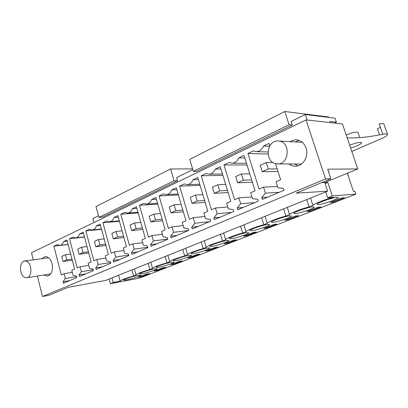 <?xml version="1.0" encoding="UTF-8"?>
<svg xmlns="http://www.w3.org/2000/svg" width="408" height="408" viewBox="0 0 408 408"><rect width="100%" height="100%" fill="white"/><g stroke="black" fill="none" stroke-linecap="round" stroke-linejoin="round"><path stroke-width="0.61" d="M325.125 183.513L327.823 182.407L324.799 182.529L327.65 191.168L105.703 280.429L68.156 287.349L49.057 295.239L42.514 296.489L325.559 178.959L306.036 119.911L342.47 123.956L357.75 168.953L327.685 169.167L330.883 178.791L325.559 178.959M327.65 191.168L296.167 193.132L330.883 178.791M357.75 168.953L324.799 182.529L321.509 182.662M42.514 296.489L37.363 276.048M33.278 259.83L31.492 252.736L306.036 119.911M294.474 163.996L297.983 165.821M298.952 140.326L295.28 141.953M61.287 274.905L64.061 273.702L65.311 278.536L63.051 281.744L63.434 283.234L76.826 277.593L76.434 276.078L73.032 275.242L71.762 270.361L74.613 269.122L66.983 239.95L63.597 241.567C62.801 243.851 61.542 245.126 59.813 245.397L57.181 244.637L53.887 246.208L61.287 274.905M41.723 258.687L45.023 256.586C48.272 256.54 50.623 258.896 52.086 263.645C53.213 270.468 51.663 274.62 47.44 276.099L43.865 275.007M188.266 228.694L183.809 227.97L182.192 222.431L185.956 220.799L176.281 187.721L171.829 189.847C170.677 192.714 168.881 194.295 166.444 194.596L163.399 193.876L159.079 195.942L168.412 228.414L172.054 226.833L173.635 232.31L170.641 236.161L171.125 237.849L188.766 230.418L188.266 228.694M167.367 237.553L163.118 236.798L161.568 231.382L165.153 229.826L155.876 197.472L151.633 199.497C150.557 202.246 148.869 203.77 146.579 204.066L143.601 203.337L139.485 205.306L148.441 237.079L151.909 235.574L153.428 240.934L150.578 244.662L151.047 246.315L167.846 239.231L167.367 237.553M228.424 208.932L226.659 203.133L230.821 201.328L220.259 166.704L215.332 169.055C214.006 172.191 211.956 173.905 209.177 174.206L206.02 173.507L201.246 175.787L211.421 209.748L215.444 208.004L217.168 213.736L213.853 217.857L214.379 219.621L233.896 211.4L233.345 209.595L228.424 208.932M205.55 218.693L203.862 213.027L207.82 211.313L197.717 177.475L193.035 179.714C191.801 182.708 189.883 184.355 187.282 184.656L184.181 183.947L179.642 186.114L189.383 219.31L193.208 217.653L194.856 223.252L191.709 227.236L192.214 228.964L210.757 221.151L210.232 219.392L205.55 218.693M110.762 263.288L110.338 261.712L106.636 260.901L105.264 255.821L108.375 254.47L100.149 224.099L96.456 225.864C95.564 228.312 94.156 229.679 92.228 229.959L89.459 229.209L85.869 230.928L93.835 260.783L96.854 259.468L98.201 264.501L95.732 267.898L96.145 269.448L110.762 263.288M93.422 270.596L93.009 269.056L89.464 268.229L88.143 263.252L91.122 261.956L83.201 232.198L79.672 233.891C78.826 236.252 77.495 237.568 75.669 237.844L72.971 237.089L69.533 238.731L77.209 267.995L80.101 266.74L81.396 271.672L79.035 274.972L79.438 276.491L93.422 270.596M147.456 245.988L143.402 245.213L141.918 239.914L145.33 238.43L136.43 206.764L132.386 208.697C131.371 211.339 129.79 212.803 127.627 213.098L124.721 212.359L120.788 214.241L129.392 245.346L132.702 243.913L134.161 249.155L131.447 252.766L131.896 254.383L147.915 247.631L147.456 245.988M128.469 254.031L124.593 253.235L123.17 248.049L126.429 246.636L117.876 215.633L114.011 217.479C113.062 220.019 111.568 221.432 109.533 221.717L106.692 220.978L102.933 222.773L111.211 253.24L114.373 251.869L115.77 257.004L113.184 260.508L113.613 262.089L128.913 255.643L128.469 254.031M243.999 155.356L238.813 157.84C237.38 161.124 235.181 162.914 232.208 163.21L229 162.527L223.977 164.924L234.615 199.68L238.853 197.839L240.659 203.709L237.16 207.983L237.711 209.789L258.279 201.124L257.703 199.277L252.516 198.65L250.67 192.714L255.061 190.806L243.999 155.356M269.836 145.88L269.04 143.392L263.563 146.008C262.018 149.466 259.646 151.337 256.454 151.623L253.215 150.955L247.921 153.484L259.06 189.072L263.532 187.134L265.419 193.142L261.722 197.574L262.303 199.425L284.009 190.281L283.407 188.389L277.935 187.802L276.002 181.718L280.633 179.709L275.507 163.659M289.665 141.637L295.239 139.74C300.365 139.857 303.97 142.637 306.061 148.079C308.963 156.126 303.251 166.056 295.795 166.204C293.255 166.326 290.945 165.582 288.864 163.965M328.44 171.436L328.97 171.212L328.369 171.217M93.942 222.523L92.871 218.545L98.496 215.791M347.341 173.242L353.455 191.423L354.945 191.321L355.893 194.137L139.602 278.108L110.415 283.688L109.166 279.036M110.415 283.688L113.261 282.56L112.001 277.894M131.891 269.892L133.579 276.017C125.46 278.332 120.982 280.021 120.141 281.076L113.261 282.56M133.579 276.017L135.992 274.854C136.92 273.722 141.566 271.963 149.92 269.581L152.48 268.382C153.515 267.169 158.335 265.333 166.938 262.88L169.651 261.645C170.794 260.34 175.802 258.422 184.676 255.898L187.537 254.628C188.812 253.225 194.024 251.216 203.174 248.61L206.193 247.309C207.611 245.8 213.047 243.698 222.493 241.006L225.665 239.756L223.63 232.999M148.175 263.344L149.92 269.581M165.128 256.525L166.938 262.88M182.799 249.421L184.676 255.898M201.231 242.01L203.174 248.61M220.473 234.269L222.493 241.006M240.582 226.185L242.684 233.055C234.6 235.171 225.563 238.706 225.665 239.674L225.665 239.756M242.684 233.055L245.999 231.749L243.882 224.854M261.615 217.724L263.803 224.742C255.51 226.899 245.963 230.658 246.004 231.703L245.999 231.749M263.803 224.742L267.271 223.375L265.072 216.332L267.271 223.375M283.642 208.865L285.916 216.031C277.415 218.229 267.296 222.233 267.276 223.365M285.916 216.031L289.553 214.598L287.263 207.407M306.729 199.578L309.101 206.902C300.482 209.115 289.848 213.328 289.553 214.598M309.101 206.902L312.921 205.403L310.529 198.053M325.732 191.939L327.644 197.752L333.596 197.278C324.875 199.486 313.548 203.959 312.921 205.403M327.644 197.752L332.291 195.911L327.823 182.407M355.893 194.137L332.291 195.911M330.291 122.604L329.904 121.446L336.381 122.186L335.024 118.172L305.352 114.5L307.183 120.039M64.061 273.702L72.287 272.365M53.887 246.208L68.177 244.509M67.294 241.148L63.597 241.567M63.051 281.744L69.737 280.582M65.311 278.536L76.571 276.619M170.641 236.161L177.046 235.355M173.635 232.31L188.491 230.53M172.054 226.833L183.126 225.619M159.079 195.942L178.393 194.932M176.843 189.633L171.829 189.847M150.578 244.662L157.06 243.78M153.428 240.934L167.795 239.057M151.909 235.574L162.404 234.304M139.485 205.306L157.774 204.087M156.381 199.221L151.633 199.497M213.853 217.857L220.055 217.229M217.168 213.736L231.535 212.389M215.444 208.004L227.832 206.989M201.246 175.787L222.911 175.399M220.968 169.029L215.332 169.055M191.709 227.236L198.023 226.516M194.856 223.252L209.488 221.682M193.208 217.653L204.903 216.526M179.642 186.114L200.073 185.37M198.344 179.581L193.035 179.714M95.732 267.898L102.362 266.827M98.201 264.501L110.568 262.563M96.854 259.468L105.886 258.131M85.869 230.928L101.572 229.342M100.526 225.481L96.456 225.864M79.035 274.972L85.7 273.85M81.396 271.672L93.192 269.739M80.101 266.74L88.715 265.399M69.533 238.731L84.502 237.079M83.543 233.483L79.672 233.891M131.447 252.766L137.991 251.818M134.161 249.155L147.808 247.243M132.702 243.913L142.673 242.607M120.788 214.241L138.144 212.864M136.884 208.376L132.386 208.697M113.184 260.508L119.779 259.493M115.77 257.004L128.755 255.071M114.373 251.869L123.853 250.537M102.933 222.773L119.432 221.274M118.284 217.117L114.011 217.479M238.813 157.84L244.805 157.942M237.16 207.983L243.234 207.463M240.659 203.709L254.709 202.623M238.853 197.839L252.001 196.988M223.977 164.924L247.008 164.99M247.921 153.484L268.082 154.03M269.606 146.278L263.563 146.008M261.722 197.574L267.648 197.176M265.419 193.142L279.103 192.346M263.532 187.134L277.522 186.502M192.596 168.881L170.6 168.983L95.987 206.535L98.93 217.382L102.612 217.082L177.602 180.683L176.674 177.511L192.811 169.606M328.654 117.382L328.517 116.963L284.789 111.511L189.756 159.344L193.341 171.375L196.85 171.34L292.281 125.016L291.123 121.467L305.352 114.5M336.381 122.186L334.489 123.068M126.398 279.939L123.629 280.092C123.165 279.47 133.278 276.14 138.363 275.247L140.995 275.125C141.346 275.772 131.529 279.011 126.398 279.939M273.029 222.406L271.284 222.176C271.157 221.034 285.085 216.245 289.828 215.812L291.434 216.072C291.358 217.275 277.894 221.896 273.029 222.406M227.455 243.301L224.104 243.821L233.401 240.195L236.722 239.695L227.455 243.301L227.241 242.597M175.731 260.584C174.139 260.85 173.329 260.855 173.298 260.6C172.91 259.825 184.186 256.061 189.23 255.286L191.52 255.301C191.77 256.112 180.841 259.763 175.731 260.584M208.952 250.502L217.836 247.044L214.46 247.579L205.545 251.053L208.952 250.502L208.743 249.808M158.62 267.296L156.075 267.357C155.657 266.638 166.515 263.027 171.579 262.211L173.992 262.181C174.282 262.93 163.746 266.434 158.62 267.296M174.134 264.042L170.646 264.665L178.862 261.462L182.33 260.855L174.134 264.042L173.941 263.379M154.637 268.857L157.162 268.78C157.488 269.479 147.324 272.845 142.193 273.743L139.531 273.85C139.087 273.181 149.563 269.719 154.637 268.857M157.733 270.422L154.214 271.07L162.109 267.99L165.617 267.357L157.733 270.422L157.549 269.77M312.834 206.785L314.282 207.096C314.109 208.401 299.992 213.277 295.229 213.695L293.638 213.415C293.592 212.175 308.198 207.116 312.834 206.785M266.893 227.96L276.996 224.028L273.809 224.441L263.675 228.393L266.893 227.96L266.664 227.225M267.877 224.425L269.627 224.635C269.637 225.746 256.77 230.138 251.823 230.724L249.931 230.546C249.732 229.49 263.038 224.946 267.877 224.425M191.189 257.407L199.721 254.087L196.299 254.663L187.741 257.999L191.189 257.407L190.995 256.729M226.838 240.531C228.225 240.327 228.898 240.363 228.868 240.638C229.021 241.587 217.199 245.575 212.145 246.294C210.686 246.519 209.962 246.493 209.972 246.218C209.661 245.315 221.865 241.189 226.838 240.531M246.748 235.793L243.464 236.273L253.164 232.489L256.423 232.03L246.748 235.793L246.529 235.074M231.55 238.68C230.163 238.879 229.485 238.838 229.51 238.553C229.255 237.578 241.985 233.254 246.901 232.657L248.793 232.815C248.88 233.84 236.553 238.022 231.55 238.68M287.936 219.774L298.498 215.664L295.397 216.021L284.794 220.157L287.936 219.774L287.696 219.025M207.631 248.064C209.085 247.84 209.809 247.86 209.799 248.125C209.998 249.002 198.645 252.817 193.555 253.587C192.03 253.832 191.26 253.822 191.25 253.557C190.898 252.72 202.618 248.783 207.631 248.064M309.942 211.211L306.892 211.543L317.995 207.213L320.999 206.912L309.942 211.211L309.697 210.446M318.49 204.566L317.062 204.235C317.113 202.888 332.469 197.538 336.962 197.319L338.252 197.676C337.962 199.094 323.136 204.25 318.49 204.566M332.984 202.251L344.561 197.742L341.669 197.982L330.031 202.521L332.984 202.251L332.724 201.47M141.959 276.563L138.409 277.231L146.008 274.268L149.542 273.61L141.959 276.563L141.78 275.915M348.473 176.613L347.596 173.135M268.27 168.938L266.24 162.537L260.248 165.286L262.252 171.651L268.27 168.938L277.18 168.886M266.24 162.537L273.059 162.593M262.252 171.651L278.006 171.472M243.316 180.193L241.383 173.946L235.702 176.552L237.614 182.769L243.316 180.193L251.675 179.954M241.383 173.946L249.757 173.813M237.614 182.769L252.399 182.269M219.652 190.873L217.806 184.768L212.41 187.241L214.241 193.316L219.652 190.873L227.516 190.49M217.806 184.768L225.685 184.482M214.241 193.316L228.154 192.576M197.181 201.011L195.412 195.044L190.286 197.395L192.035 203.332L197.181 201.011L204.597 200.522M195.412 195.044L202.842 194.641M192.035 203.332L205.163 202.419M175.812 210.65L174.119 204.816L169.238 207.055L170.916 212.859L175.812 210.65L182.82 210.084M174.119 204.816L181.137 204.326M170.916 212.859L183.33 211.818M155.468 219.83L153.841 214.124L149.19 216.255L150.802 221.932L155.468 219.83L162.109 219.203M153.841 214.124L160.492 213.562M150.802 221.932L162.562 220.794M136.073 228.577L134.512 222.992L130.081 225.027L131.626 230.586L136.073 228.577L142.377 227.909M134.512 222.992L140.821 222.386M131.626 230.586L142.785 229.378M117.57 236.926L116.071 231.458L111.833 233.401L113.322 238.843L117.57 236.926L123.558 236.232M116.071 231.458L122.063 230.816M113.322 238.843L123.93 237.584M99.889 244.902L98.445 239.542L94.401 241.403L95.829 246.733L99.889 244.902L105.59 244.183M98.445 239.542L104.152 238.879M95.829 246.733L105.932 245.443M82.987 252.526L81.595 247.279L77.719 249.053L79.101 254.281L82.987 252.526L88.419 251.797M81.595 247.279L87.032 246.595M79.101 254.281L88.73 252.97M66.805 259.83L65.464 254.679L61.751 256.382L63.082 261.508L66.805 259.83L71.987 259.09M65.464 254.679L70.655 253.985M63.082 261.508L72.277 260.187M24.837 277.44L26.755 277.741C32.41 277.445 32.212 263.206 26.515 261.258L24.71 260.987C19.049 261.263 19.166 275.344 24.837 277.44M275.823 163.736L278.072 163.909C289.267 163.894 290.603 142.616 279.46 141.091L277.567 140.949C266.307 140.847 264.741 161.905 275.823 163.736M170.6 168.983L174.048 180.775L177.602 180.683M98.93 217.382L174.048 180.775M301.538 164.011L300.186 164.026M300.783 142.27L302.369 142.367M284.789 111.511L289.088 124.71L292.281 125.016M347.183 137.833C356.306 138.343 368.179 137.159 382.806 134.283C386.08 133.676 387.676 133.793 387.59 134.64C387.172 135.686 384.948 137.098 380.914 138.873L351.803 151.434M350.656 148.058C356.75 146.253 360.407 144.534 361.61 142.902L360.728 142.372C358.071 142.412 354.399 143.381 349.712 145.284M382.806 134.283L379.195 123.94C382.475 123.364 384.081 123.527 384.015 124.43L387.427 134.181M380.394 127.367L377.415 128.821L379.532 134.905M346.214 134.977C350.875 133.044 354.542 132.09 357.214 132.11L358.117 132.697L359.8 137.613M193.341 171.375L289.088 124.71M118.56 275.257L120.141 281.076M134.349 268.908L135.992 274.854M150.776 262.298L152.48 268.382M167.872 255.423L169.651 261.645M185.691 248.258L187.537 254.628M204.265 240.786L206.193 247.309M223.65 232.988L225.665 239.674M243.902 224.849L246.004 231.703M297.141 139.857L295.239 139.74M68.146 244.407L59.813 245.397M178.118 194.004L166.444 194.596M157.565 203.347L146.579 204.066M222.488 174.002L209.177 174.206M199.731 184.232L187.282 184.656M101.485 229.031L92.228 229.959M84.451 236.88L75.669 237.844M137.981 212.287L127.627 213.098M119.309 220.84L109.533 221.717M246.478 163.302L232.208 163.21M268.025 151.99L256.454 151.623M338.161 197.401L338.252 197.676M50.75 273.911L26.918 277.715M48.618 257.754L24.71 260.987M301.237 164.036L278.072 163.909M302.308 142.356L279.138 141.035M361.61 142.902L361.508 142.591"/></g></svg>
